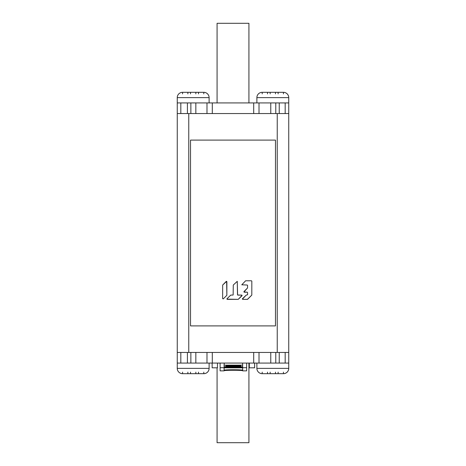 <?xml version="1.0" encoding="UTF-8"?>
<svg xmlns="http://www.w3.org/2000/svg" width="466" height="466" viewBox="0 0 466 466"><rect width="100%" height="100%" fill="white"/><g stroke="black" fill="none" stroke-linecap="round" stroke-linejoin="round"><path stroke-width="0.7" d="M182.567 93.87L182.567 92.315A5.307 5.307 0 0 0 177.255 97.621L177.255 102.934L206.986 102.934L206.986 113.553L177.255 113.553L177.255 352.447L288.745 352.447L288.745 113.553L206.986 113.553L206.986 102.934L288.745 102.934L288.745 113.553M275.47 140.097L190.53 140.097L190.53 325.903L275.47 325.903L190.53 325.903L190.53 140.097L275.47 140.097L275.47 325.903L275.47 140.097M177.255 352.447L177.255 368.379A5.307 5.307 0 0 0 182.567 373.685L182.567 373.674A5.307 5.307 0 0 1 178.81 372.13M288.745 352.447L288.745 363.066L177.255 363.066M259.014 352.447L259.014 363.066L259.014 352.447M206.986 352.447L206.986 363.066M222.637 298.654L223.266 298.916L226.855 295.293L226.651 281.336L222.661 285.041L222.637 298.654L223.266 298.916L226.855 295.293L226.884 281.68L226.249 281.412L222.661 285.041L222.637 298.654M237.608 295.007L237.27 281.336L233.28 285.041L233.146 295.007L230.752 295.112L233.146 295.007L233.28 285.041L237.27 281.336L237.497 294.739L237.87 295.112L241.738 295.112L237.608 295.007M226.907 299.131L238.231 299.358L227.251 299.358L226.983 298.729L226.907 299.131M238.231 299.358L242.075 295.345L241.738 295.112L242 295.747L238.231 299.358M230.752 295.112L226.983 298.723L230.752 295.112M247.434 299.358L242.734 299.358L247.574 299.335L251.803 295.1L251.832 281.149L251.459 280.782L245.617 280.782L251.459 280.782L251.832 281.149L251.803 295.1L247.434 299.358M245.617 280.782L241.772 284.796L247.213 285.029L241.772 284.796L245.617 280.782M247.213 285.029L247.586 285.396L247.557 287.936L243.974 291.559L244.236 292.194L247.213 292.194L243.893 291.966L247.557 287.936L247.586 285.396L247.213 285.029M247.213 292.194L247.586 292.566L247.586 294.739L246.24 295.112L247.586 294.739L247.586 292.566L247.213 292.194M246.24 295.112L242.39 299.131L242.734 299.358L242.471 298.723L246.24 295.112M193.804 373.685L192.848 373.685M195.837 373.674L195.837 372.13L195.837 373.685L203.461 373.685L190.53 373.674L203.799 373.674A5.307 5.307 0 0 0 209.112 368.379L177.255 368.379M187.874 373.685L182.905 373.685L190.53 373.685L190.53 372.13L190.53 373.685L187.874 373.685L187.874 372.13L187.874 373.685M203.799 372.13L203.799 373.685L203.461 373.685M273.437 373.685L272.482 373.685M275.47 373.674L275.47 372.13L275.47 373.685L283.095 373.685L270.163 373.674L283.433 373.674A5.307 5.307 0 0 0 288.745 368.379L256.888 368.379A5.307 5.307 0 0 0 262.201 373.685L262.201 373.674A5.307 5.307 0 0 1 258.444 372.13M267.507 373.685L262.539 373.685L270.163 373.685L270.163 372.13L270.163 373.685L267.507 373.685L267.507 372.13L267.507 373.685M283.433 372.13L283.433 373.685L283.095 373.685M182.905 373.685L193.186 373.685M203.799 373.685A5.307 5.307 0 0 0 207.556 372.13M182.567 372.13L182.567 373.674M262.539 373.685L272.814 373.685M283.433 373.685A5.307 5.307 0 0 0 287.19 372.13M262.201 372.13L262.201 373.674M217.074 367.814L217.074 442.7L248.926 442.7L248.926 363.066M259.014 113.553L259.014 102.934M177.255 102.934L177.255 113.553M195.813 92.326L203.799 92.326A5.307 5.307 0 0 1 209.112 97.621L209.112 102.934M203.799 93.87L203.799 92.315L198.493 92.315L198.493 93.87L198.493 92.315L195.837 92.315L195.837 93.87L195.837 92.315L193.11 92.315M192.231 92.315L193.256 92.315M193.687 92.315L194.817 92.315M275.441 92.326L283.433 92.326A5.307 5.307 0 0 1 288.745 97.621L288.745 102.934M283.433 93.87L283.433 92.315L278.126 92.315L278.126 93.87L278.126 92.315L275.47 92.315L275.47 93.87L275.47 92.315L272.744 92.315M272.313 92.315L272.89 92.315M262.201 93.87L262.201 92.315A5.307 5.307 0 0 0 256.888 97.621L288.745 97.621M273.321 92.315L274.445 92.315M190.53 93.87L190.53 92.315L193.186 92.315L190.53 92.326L190.53 93.87M187.874 92.315L190.53 92.315L187.874 92.315L187.874 93.87L187.874 92.315L182.905 92.315L190.53 92.315M182.567 92.315L182.905 92.315L182.567 92.315A5.307 5.307 0 0 0 178.81 93.87M195.837 92.326L198.493 92.315M203.799 92.315A5.307 5.307 0 0 1 207.556 93.87M270.163 93.87L270.163 92.315L272.814 92.315L270.163 92.326L270.163 93.87M267.507 92.315L270.163 92.315L267.507 92.315L267.507 93.87L267.507 92.315L262.539 92.315L270.163 92.315M262.201 92.315L262.539 92.315L262.201 92.315A5.307 5.307 0 0 0 258.444 93.87M275.47 92.326L278.126 92.315M283.433 92.315A5.307 5.307 0 0 1 287.19 93.87M248.926 102.934L248.926 23.3L217.074 23.3L217.074 102.934M246.654 363.066L246.654 370.86L242.67 370.86L242.67 370.214M226.365 365.659L240.404 365.659L240.427 366.218L226.342 366.218L226.365 365.659M224.332 363.066A9.291 9.291 0 0 0 224.111 365.688L224.099 370.86L220.109 370.86L220.109 363.066M240.811 365.158L225.958 365.158L225.899 366.754L240.87 366.754L240.811 365.158L242.675 365.158M224.094 365.158L225.958 365.158M240.87 366.754L242.658 366.754M224.111 366.754L225.899 366.754M242.67 370.19A9.291 0.466 -0 0 0 233.384 369.742A9.291 0.466 -0 0 0 224.099 370.19M242.67 368.886L242.675 370.33M242.635 369.62L242.658 365.688A9.291 9.291 0 0 0 242.436 363.066M224.105 369.998L224.099 368.886M224.094 370.33L224.134 369.62M224.099 370.72A9.291 0.466 180 0 1 233.384 370.272A9.291 0.466 180 0 1 242.67 370.72M242.675 370.47L242.664 369.998M226.342 366.218L240.427 366.218M217.459 363.066L217.459 367.814L212.147 367.814L212.147 363.066M249.31 363.066L249.31 367.814L254.617 367.814L254.617 363.066M277.241 352.447L277.241 113.553M188.759 113.553L188.759 352.447M180.825 352.447L180.825 363.066M187.419 363.066L187.419 352.447M285.175 363.066L285.175 352.447M279.239 352.447L279.239 363.066M275.773 352.447L275.773 363.066M270.763 352.447L270.763 363.066M253.702 352.447L253.702 363.066M212.298 363.066L212.298 352.447M195.837 363.066L195.837 352.447M190.868 352.447L190.868 363.066M198.493 372.13L198.493 373.685L198.493 372.13M278.126 372.13L278.126 373.685L278.126 372.13M275.773 102.934L275.773 113.553M270.763 102.934L270.763 113.553M279.239 102.934L279.239 113.553M253.702 102.934L253.702 113.553M212.298 113.553L212.298 102.934M195.837 113.553L195.837 102.934M190.868 102.934L190.868 113.553M187.419 113.553L187.419 102.934M180.825 102.934L180.825 113.553M285.175 113.553L285.175 102.934M177.255 97.621L209.112 97.621M224.111 367.284L242.658 367.284L224.111 367.307M224.105 367.837L242.658 367.837M224.111 367.68L220.109 367.68M246.654 367.68L242.658 367.68M209.112 363.066L209.112 368.379M288.745 363.066L288.745 368.379M256.888 363.066L256.888 368.379M256.888 97.621L256.888 102.934M220.109 370.86L224.099 370.86M242.67 370.86L246.654 370.86"/></g></svg>
